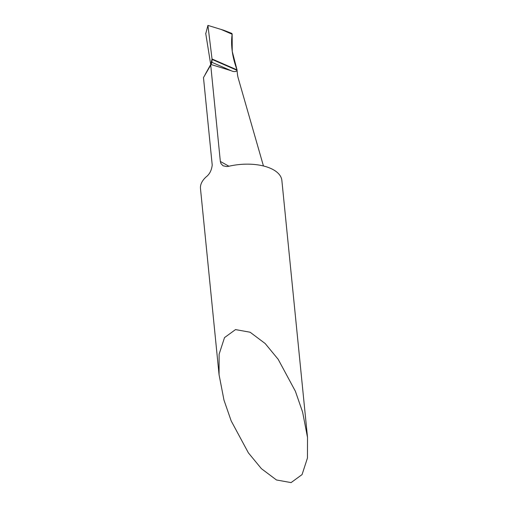<?xml version="1.0" encoding="UTF-8"?>
<svg xmlns="http://www.w3.org/2000/svg" width="508" height="508" viewBox="0 0 508 508"><rect width="100%" height="100%" fill="white"/><g stroke="black" fill="none" stroke-linecap="round" stroke-linejoin="round"><path stroke-width="0.76" d="M237.058 70.32L237.033 69.894L212.039 58.979L212.09 59.423L237.058 70.32L237.096 70.796C235.521 71.869 233.509 71.831 231.051 70.675L211.03 64.51L210.725 65.132L220.339 161.442L220.967 163.627L223.05 165.773L226.708 166.561L228.746 166.281A40.894 20.072 -5.7 0 1 273.279 169.697A40.894 20.072 -5.7 0 1 281.87 180.473L307.518 437.432L302.603 412.071L295.389 391.262L278.187 359.327L265.163 343.522L250.114 332.226L235.509 329.597L224.517 337.604L219.119 354.203L219.069 374.764L223.984 400.126L231.191 420.929L248.393 452.869L261.417 468.674L276.466 479.971L291.078 482.6L302.063 474.593L307.461 457.994L307.518 437.432M237.096 70.796L237.401 73.87A16.358 8.217 65.2 0 0 238.29 78.391L263.449 165.976M210.725 65.132L203.479 77.572L212.217 165.062C211.582 170.345 209.563 174.282 206.159 176.879A40.894 20.072 -5.7 0 0 200.482 188.595L219.069 374.764M205.778 33.642L207.918 25.4L212.09 59.423L211.925 62.332L231.051 70.675M211.938 62.306L211.03 64.51M212.039 58.979L210.833 64.281L212.039 58.979L237.033 69.894C232.289 57.106 230.657 45.225 232.131 34.239L231.807 33.401M207.918 25.4L223.774 30.264L231.737 33.369M230.778 33.579L231.692 33.363L232.143 33.934L232.239 51.391L237.033 69.894M220.339 161.442L228.937 166.237M221.037 29.4L232.131 34.239M211.861 62.44L205.149 74.505M205.708 33.337L210.712 64.51"/></g></svg>
